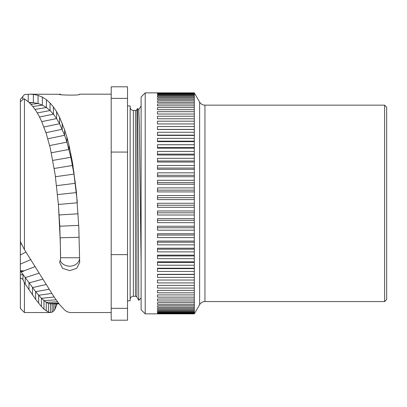 <?xml version="1.0" encoding="UTF-8"?>
<svg xmlns="http://www.w3.org/2000/svg" width="407" height="407" viewBox="0 0 407 407"><rect width="100%" height="100%" fill="white"/><g stroke="black" fill="none" stroke-linecap="round" stroke-linejoin="round"><path stroke-width="0.61" d="M384.605 301.572L384.605 105.143L386.65 107.189L386.65 299.527L384.605 301.572L204.945 301.572A6.141 6.141 0 0 0 199.628 304.645L194.312 313.853L194.312 92.867L199.628 102.076L199.628 304.645M384.605 105.143L204.945 105.143A6.141 6.141 0 0 1 199.628 102.076M194.312 274.308L157.484 274.308L157.484 277.365L194.312 277.365M194.312 274.506L157.484 274.506M194.312 268.223L157.484 268.223L157.484 271.464L194.312 271.464M194.312 261.828L157.484 261.828L157.484 265.227L194.312 265.227M194.312 255.143L157.484 255.143L157.484 258.689L194.312 258.689M194.312 248.209L157.484 248.209L157.484 251.887L194.312 251.887M194.312 241.056L157.484 241.056L157.484 244.841L194.312 244.841M194.312 233.72L157.484 233.72L157.484 237.596L194.312 237.596M194.312 226.236L157.484 226.236L157.484 230.184L194.312 230.184M194.312 218.64L157.484 218.64L157.484 222.644L194.312 222.644M194.312 210.968L157.484 210.968L157.484 215.008L194.312 215.008M194.312 203.261L157.484 203.261L157.484 207.316L194.312 207.316M194.312 195.553L157.484 195.553L157.484 199.603L194.312 199.603M194.312 187.881L157.484 187.881L157.484 191.911L194.312 191.911M194.312 180.291L157.484 180.291L157.484 184.269L194.312 184.269M194.312 172.807L157.484 172.807L157.484 176.724L194.312 176.724M194.312 165.476L157.484 165.476L157.484 169.312L194.312 169.312M194.312 158.328L157.484 158.328L157.484 162.062L194.312 162.062M194.312 151.399L157.484 151.399L157.484 155.011L194.312 155.011M194.312 144.724L157.484 144.724L157.484 148.199L194.312 148.199M194.312 138.334L157.484 138.334L157.484 141.656L194.312 141.656M194.312 132.26L157.484 132.26L157.484 135.414L194.312 135.414M194.312 126.536L157.484 126.536L157.484 129.502L194.312 129.502M157.484 123.947L157.484 121.184L157.484 123.947L194.312 123.947M157.484 121.184L194.312 121.184M157.484 118.783L157.484 116.229L157.484 118.783L194.312 118.783M157.484 116.229L194.312 116.229M157.484 114.026L157.484 111.701L157.484 114.026L194.312 114.026M157.484 111.701L194.312 111.701M157.484 109.712L157.484 107.621L157.484 109.712L194.312 109.712M157.484 107.621L194.312 107.621M157.484 105.845L157.484 104.009L157.484 105.845L194.312 105.845M157.484 104.009L194.312 104.009M157.484 102.462L157.484 100.875L157.484 102.462L194.312 102.462M157.484 100.875L194.312 100.875M157.484 99.567L157.484 98.245L157.484 99.567L194.312 99.567M157.484 98.245L194.312 98.245M157.484 97.176L157.484 96.128L157.484 97.176L194.312 97.176M157.484 96.128L194.312 96.128M157.484 95.304L157.484 94.531L157.484 95.304L194.312 95.304M157.484 94.531L194.312 94.531M157.484 93.956L157.484 93.462L157.484 93.956L194.312 93.956M157.484 93.462L194.312 93.462M157.484 93.142L194.312 93.142M157.484 92.933L194.312 92.933M194.312 313.853L145.207 313.853L145.207 92.867L194.312 92.867M157.484 313.782L194.312 313.782M157.484 313.588L157.484 313.237L157.484 313.588L194.312 313.588M157.484 313.237L194.312 313.237M157.484 312.79L157.484 312.154L157.484 312.79L194.312 312.79M157.484 312.154L194.312 312.154M157.484 311.457L157.484 310.546L157.484 311.457L194.312 311.457M157.484 310.546L194.312 310.546M157.484 309.6L157.484 308.414L157.484 309.6L194.312 309.6M157.484 308.414L194.312 308.414M157.484 307.219L157.484 305.769L157.484 307.219L194.312 307.219M157.484 305.769L194.312 305.769M157.484 304.339L157.484 302.625L157.484 304.339L194.312 304.339M157.484 302.625L194.312 302.625M157.484 300.966L157.484 298.997L157.484 300.966L194.312 300.966M157.484 298.997L194.312 298.997M157.484 297.115L157.484 294.907L157.484 297.115L194.312 297.115M157.484 294.907L194.312 294.907M157.484 292.806L157.484 290.369L157.484 292.806L194.312 292.806M157.484 290.369L194.312 290.369M157.484 288.064L157.484 285.404L157.484 288.064L194.312 288.064M157.484 285.404L194.312 285.404M194.312 280.041L157.484 280.041L157.484 282.911L194.312 282.911M145.207 313.853L141.112 309.758L141.112 96.963L145.207 92.867M194.312 129.401L157.484 129.401M194.312 135.114L157.484 135.114M194.312 141.158L157.484 141.158M194.312 147.507L157.484 147.507M194.312 154.126L157.484 154.126M194.312 160.989L157.484 160.989M194.312 168.055L157.484 168.055M194.312 175.29L157.484 175.29M194.312 182.667L157.484 182.667M194.312 190.145L157.484 190.145M194.312 197.685L157.484 197.685M194.312 205.25L157.484 205.25M194.312 212.81L157.484 212.81M194.312 220.324L157.484 220.324M194.312 227.752L157.484 227.752M194.312 235.068L157.484 235.068M194.312 242.221L157.484 242.221M194.312 249.191L157.484 249.191M194.312 255.937L157.484 255.937M194.312 262.423L157.484 262.423M194.312 268.625L157.484 268.625M50.473 303.826L50.387 312.54L48.423 312.133L43.961 309.142L41.428 306.568L35.653 299.364L24.44 282.89L24.44 312.54L20.35 308.45L20.35 270.787L23.214 270.787L23.214 271.5L20.35 270.787L20.35 99.471L24.44 94.577L29.803 94.18L33.359 94.378L38.055 95.36L42.374 97.125L46.398 99.705L50.056 102.991L53.419 106.934L56.604 111.686L59.57 117.262L64.621 129.782L66.916 137.2L68.971 145.096L72.487 162.459L76.389 191.819L78.81 227.365L79.691 262.474L76.75 268.31L69.663 270.65L62.571 268.31L59.636 262.474L60.567 258.883L60.251 240.781L58.41 204.482L55.133 174.461L50.387 148.596L46.256 133.537L41.428 120.91L38.645 115.252L35.653 110.322L32.463 106.064L28.983 102.371L24.44 98.809L24.44 249.649L53.419 295.925L59.57 304.553L64.621 310.007L66.916 311.655L69.821 312.54L111.197 312.54M20.35 241.58L20.35 244.561L20.35 241.58L24.44 249.649M141.112 263.858L139.357 124.801L138.772 109.651L141.117 105.937M130.148 107.189A3.231 3.231 0 0 0 133.379 110.424L135.465 110.424A1.679 1.679 0 0 0 136.92 109.585L137.571 108.455L137.724 115.837L138.762 300.325L141.112 297.965M136.92 109.585L136.92 297.135A1.679 1.679 0 0 0 135.465 296.296L133.379 296.296A3.231 3.231 0 0 0 130.148 299.527M127.528 105.922L130.148 105.922L130.148 300.798L127.528 300.798M127.528 254.64L111.197 254.64L111.197 98.377L127.528 98.377L127.528 320.192L111.197 320.192L111.197 308.338L127.528 308.338M127.528 98.377L127.528 86.808L111.197 86.808L111.197 98.377M111.197 152.081L127.528 152.081M111.197 254.64L111.197 308.338M57.082 303.836L55.133 308.989L53.744 310.973L52.147 312.164L50.427 312.54L24.44 312.54M111.197 94.18L79.589 94.18M59.005 303.82L50.387 303.826L48.423 303.449L46.256 302.37L41.428 298.331L35.653 291.697L21.169 271.942L23.082 274.73L22.909 279.461L20.35 277.742M24.44 282.89L22.909 279.461M20.35 274.73L23.082 274.73M79.604 94.378L79.604 94.251C81.853 95.737 53.358 94.989 60.567 94.185L60.567 94.592M59.636 94.307L29.803 94.18M60.567 258.883L60.567 254.207A10.027 8.43 180 0 0 60.526 254.278M60.033 260.104A10.027 8.43 180 0 0 70.401 266.158A10.027 8.43 180 0 0 79.599 258.888M60.567 254.207L59.798 226.221L58.318 203.358M24.44 98.809L22.909 99.374L20.35 101.877M77.279 201.709L73.962 174.104L70.833 157.28L66.916 142.14L64.621 135.282L59.57 123.733L56.604 118.574L53.419 114.184L50.056 110.541L46.398 107.514L42.374 105.133L38.055 103.505L33.359 102.615L29.055 102.437M204.945 105.143L204.945 301.572M135.465 110.424L135.465 296.296M133.379 110.424L133.379 296.296M56.405 303.831L56.405 306.033M55.133 303.831L55.133 308.989M53.744 303.826L53.744 310.973M52.147 303.826L52.147 312.164M58.562 303.24L48.423 303.449L48.423 312.133M57.54 301.852L46.256 302.37L46.256 310.963M56.069 299.796L43.961 300.697L43.961 309.142M54.151 297.018L41.428 298.331L41.428 306.568M51.77 293.427L38.645 295.279L38.645 303.256M49.094 289.24L35.653 291.697L35.653 299.364M46.179 284.524L32.463 287.607L32.463 294.912M42.893 279.146L28.983 282.885L28.983 289.789M39.204 273.112L25.219 277.63L25.219 284.076M20.35 270.787L21.169 271.942L22.675 271.367M35.211 266.605L23.214 271.159M30.82 259.559L20.35 264.148M79.589 257.753L60.577 257.753M79.182 237.271L60.251 237.795L60.251 240.781M78.724 225.386L59.798 226.221L59.798 228.2M78.119 213.787L59.188 214.952L59.188 215.959M77.361 202.783L58.41 204.482M38.055 95.36L38.055 103.505L30.942 104.34M33.359 94.378L33.359 102.615L29.563 102.92M22.802 96.495L22.802 99.476M26.012 252.055L20.35 254.93M21.54 243.879L20.35 244.561M28.246 94.215L28.246 101.699M42.374 97.125L42.374 105.133L32.84 106.522M46.398 99.705L46.398 107.514L35.033 109.417M50.056 102.991L50.056 110.541L37.312 112.927M53.419 106.934L53.419 114.184L39.55 116.972M56.604 111.686L56.604 118.574L41.748 121.647M59.57 117.262L59.57 123.733L43.931 126.974M62.195 123.245L62.195 129.243L45.986 132.713M64.621 129.782L64.621 135.282L47.853 138.777M66.916 137.2L66.916 142.14L49.659 145.574M68.971 145.096L68.971 149.43L51.328 152.788M70.833 153.592L70.833 157.28L52.834 160.409M72.487 162.459L72.487 165.466L54.233 168.462M73.962 171.805L73.962 174.104L55.449 176.724M75.275 181.771L75.275 183.298L56.583 185.684M76.389 191.819L76.389 192.577L57.54 194.592M137.566 108.466L138.772 109.671M136.92 297.135L138.762 300.325M59.02 303.841L50.427 303.826"/></g></svg>

